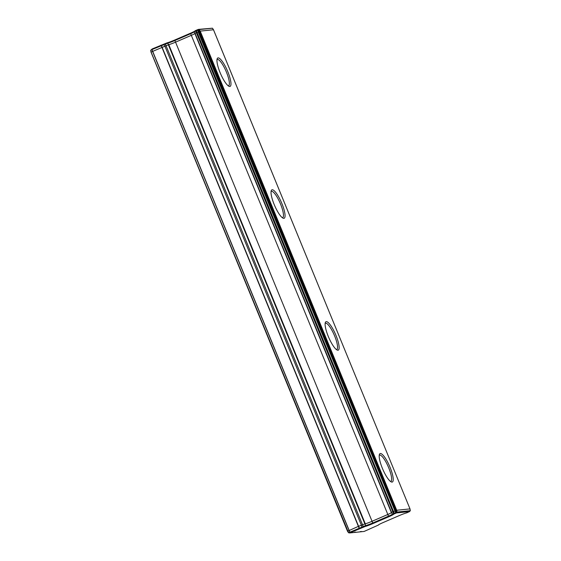 <?xml version="1.0" encoding="UTF-8"?>
<svg xmlns="http://www.w3.org/2000/svg" width="561" height="561" viewBox="0 0 561 561"><rect width="100%" height="100%" fill="white"/><g stroke="black" fill="none" stroke-linecap="round" stroke-linejoin="round"><path stroke-width="0.84" d="M213.475 29.754L200.207 31.107L195.06 33.253L194.688 32.917L194.828 33.38L391.333 512.523L392.37 514.03L395.666 512.684L396.683 512.838L393.506 514.248A7.069 0.519 -22.3 0 1 388.766 516.765L372.988 523.574A7.069 0.519 -22.3 0 1 365.379 526.386L349.643 532.95L358.255 532.059L364.138 531.442L378.479 525.026A7.069 0.519 -22.3 0 1 378.479 524.935A7.069 0.519 -22.3 0 1 383.226 522.508L398.997 515.699A7.069 0.519 -22.3 0 1 406.606 512.887L409.516 511.583L396.697 512.915M212.402 28.204L198.384 29.382L197.795 30.224L194.499 31.57L194.828 33.38M391.333 512.523L391.55 512.908L391.571 512.389L396.711 510.251L409.979 508.897M392.076 482.088A15.484 3.738 66.7 0 0 390.098 467.397A15.484 3.738 66.7 0 0 380.358 453.512A15.484 3.738 66.7 0 0 379.425 454.403A15.484 3.738 66.7 0 0 382.784 469.284A15.484 3.738 66.7 0 0 391.305 481.934A15.484 3.738 66.7 0 0 392.076 482.088M390.505 481.45A14.291 3.45 66.7 0 0 390.568 481.443A14.291 3.45 66.7 0 0 390.821 481.38A14.291 3.45 66.7 0 0 388.535 467.39A14.291 3.45 66.7 0 0 379.748 455.069A14.291 3.45 66.7 0 0 379.495 455.139A14.291 3.45 66.7 0 0 379.229 455.315M337.988 350.211A15.484 3.738 66.7 0 0 336.018 335.527A15.484 3.738 66.7 0 0 326.271 321.642A15.484 3.738 66.7 0 0 325.338 322.526A15.484 3.738 66.7 0 0 328.704 337.406A15.484 3.738 66.7 0 0 337.224 350.064A15.484 3.738 66.7 0 0 337.988 350.211M336.425 349.58A14.291 3.45 66.7 0 0 336.481 349.573A14.291 3.45 66.7 0 0 336.733 349.51A14.291 3.45 66.7 0 0 334.447 335.513A14.291 3.45 66.7 0 0 325.661 323.199A14.291 3.45 66.7 0 0 325.408 323.262A14.291 3.45 66.7 0 0 325.142 323.445M283.908 218.341A15.484 3.738 66.7 0 0 281.931 203.65A15.484 3.738 66.7 0 0 272.19 189.765A15.484 3.738 66.7 0 0 271.251 190.656A15.484 3.738 66.7 0 0 274.617 205.536A15.484 3.738 66.7 0 0 283.137 218.194A15.484 3.738 66.7 0 0 283.908 218.341M282.337 217.703A14.291 3.45 66.7 0 0 282.393 217.703A14.291 3.45 66.7 0 0 282.653 217.633A14.291 3.45 66.7 0 0 280.367 203.643A14.291 3.45 66.7 0 0 271.58 191.322A14.291 3.45 66.7 0 0 271.321 191.392A14.291 3.45 66.7 0 0 271.054 191.567M229.821 86.471A15.484 3.738 66.7 0 0 227.843 71.78A15.484 3.738 66.7 0 0 218.103 57.895A15.484 3.738 66.7 0 0 217.17 58.779A15.484 3.738 66.7 0 0 220.536 73.659A15.484 3.738 66.7 0 0 229.049 86.317A15.484 3.738 66.7 0 0 229.821 86.471M228.25 85.833A14.291 3.45 66.7 0 0 228.313 85.826A14.291 3.45 66.7 0 0 228.565 85.763A14.291 3.45 66.7 0 0 226.279 71.773A14.291 3.45 66.7 0 0 217.493 59.452A14.291 3.45 66.7 0 0 217.24 59.515A14.291 3.45 66.7 0 0 216.974 59.697M212.451 28.218L213.489 29.733L409.993 508.876L213.468 29.733L212.444 28.218L199.071 29.586L197.795 30.224L198.173 31.998L395.666 512.684M194.877 33.52A5.785 0.421 -22.3 0 1 191.035 35.462L175.256 42.271A5.785 0.421 -22.3 0 1 168.77 44.628L168.433 44.249L168.37 44.775L151.077 52.054L348.57 532.747L347.511 531.246L358.304 526.407L364.874 523.911L365.295 524.24L365.274 523.764A5.785 0.421 157.7 0 0 371.768 521.407L387.539 514.598A5.785 0.421 157.7 0 0 391.396 512.649M194.52 31.746A6.171 0.449 -22.3 0 1 190.445 33.793L174.674 40.595A6.171 0.449 -22.3 0 1 167.76 43.113L151.898 49.606L150.706 50.287L151.007 52.11L347.525 531.232M194.499 31.57L195.2 30.715L198.384 29.382M150.706 50.287L152.227 48.919L167.066 42.853A7.069 0.519 157.7 0 0 174.674 40.034L190.452 33.232A7.069 0.519 157.7 0 0 194.962 31.009M150.685 50.308L151.021 52.089L347.511 531.246L348.549 532.768L349.643 532.95M167.066 42.853L168.433 44.249M348.57 532.747L365.632 525.573A6.171 0.449 157.7 0 0 372.546 523.055L388.317 516.246A6.171 0.449 157.7 0 0 392.476 514.065A6.171 0.449 157.7 0 0 392.455 514.044M365.295 524.24L365.379 526.386M396.017 512.642L397.055 512.06L410.315 510.678L409.516 511.583M410.322 510.685L409.993 508.876L410.308 510.741M195.873 30.841L195.368 30.638M160.86 45.189L161.302 45.539M151.898 49.606L152.227 48.919M199.071 29.586L198.412 29.41L198.047 29.95M393.682 514.171L393.857 513.56M393.506 514.248L392.37 514.03L393.506 514.248M359.187 528.034L359.173 528.721M354.496 532.172L355.527 532.34M360.344 531.562L361.382 531.73M396.971 512.13L396.683 512.838M350.541 532.452L349.776 532.087M198.938 29.684L396.809 512.144M199.183 29.6L200.207 31.107L396.711 510.251L397.055 512.06M151.849 49.641L349.72 532.101M151.968 49.585L349.84 532.045M161.203 45.602L359.075 528.055M161.4 45.525L359.271 527.985M163.195 44.431L163.994 44.684L164.92 46.219L361.431 525.362L361.866 527.144L361.508 527.964M165.2 43.66L363.507 527.193M168.37 44.775L364.874 523.911M168.77 44.628L365.274 523.764M174.674 40.034L372.988 523.574M190.452 33.232L388.766 516.765M195.06 33.253L391.571 512.389M195.684 31.058L393.556 513.518M195.838 30.925L393.766 513.518M196.378 30.827L394.25 513.28M198.138 29.985L396.045 512.53M198.264 29.978L396.136 512.438M355.386 532.073L355.786 532.193M361.242 531.47L361.642 531.583M194.807 33.351L391.34 512.544M150.678 50.301L151.007 52.11"/></g></svg>
